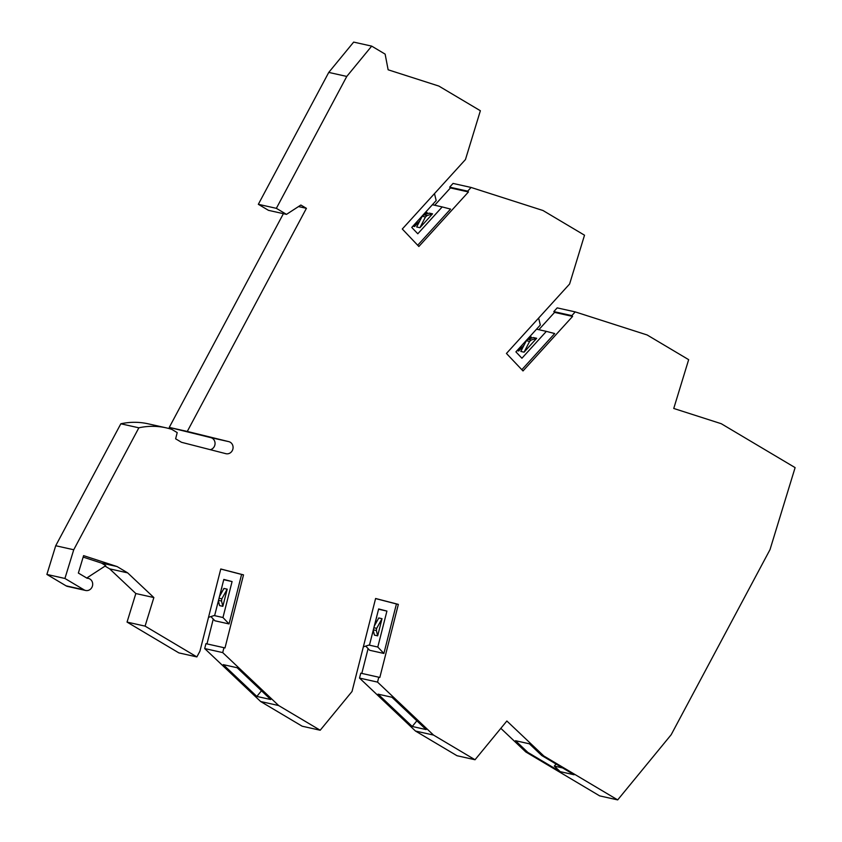 <?xml version="1.0" encoding="UTF-8"?>
<svg xmlns="http://www.w3.org/2000/svg" width="842" height="842" viewBox="0 0 842 842"><rect width="100%" height="100%" fill="white"/><g stroke="black" fill="none" stroke-linecap="round" stroke-linejoin="round"><path stroke-width="1.26" d="M83.158 557.099L101.419 563.056L117.08 566.55L127.668 572.876L153.854 597.557L145.077 626.122L196.87 656.918L199.933 651.182L220.772 568.981L243.517 574.875L224.993 647.961L223.951 647.687L222.709 652.592L278.67 705.554L320.192 730.235L352.03 691.482L375.606 598.494L398.35 604.388L379.826 677.473L378.784 677.21L377.542 682.104L433.504 735.066L475.025 759.747L506.863 721.005L543.827 755.99L617.681 799.9L671.158 734.75L770.009 549.626L795.111 467.615L721.247 423.705L673.747 408.465L688.661 359.66L647.14 334.969L575.212 311.898L557.193 307.877L553.815 311.593L554.562 312.393L538.827 329.706M371.69 46.121L346.778 76.433L276.355 208.332L286.501 214.363L268.482 210.342L258.336 204.311L328.759 72.412L353.661 42.1L371.69 46.121L385.131 54.12L388.13 69.791L438.85 86.063L480.372 110.744L465.458 159.548L402.297 229.013L418.863 246.485L468.447 191.955L467.689 191.166L471.078 187.45L542.995 210.511L584.516 235.202L569.602 284.007L506.442 353.461L523.008 370.943L572.592 316.413L571.834 315.624L575.212 311.898M286.501 214.363L300.868 205.038L306.414 208.332L187.282 431.441L228.814 441.65A6.189 5.694 -77.4 0 1 232.908 448.975A6.189 5.694 -77.4 0 1 225.845 453.67L181.493 442.292L175.631 438.808L177.209 432.599L171.81 429.388A73.507 67.644 -77.4 0 0 166.116 427.831L148.087 423.8A73.507 67.644 -77.4 0 0 120.827 423.789L138.856 427.81A73.507 67.644 -77.4 0 1 166.116 427.831M138.856 427.81L73.738 549.763L64.918 578.465L84.074 589.853A6.189 5.694 102.6 0 0 92.536 585.674A6.189 5.694 102.6 0 0 87.115 578.265L78.359 573.055L83.6 555.636L117.08 566.55M127.668 572.876L109.649 568.855L135.836 593.536L127.047 622.091L178.851 652.887L196.87 656.918M109.649 568.855L105.05 566.108M120.827 423.789L55.719 545.732L46.889 574.433L66.055 585.832A6.189 5.694 102.6 0 0 67.602 586.442L85.621 590.474M187.282 431.441L169.263 427.41L210.795 437.63A6.189 5.694 -77.4 0 1 210.311 449.681M169.263 427.41L283.396 213.668M468.447 191.955L450.428 187.934L434.683 205.248M450.428 187.934L449.67 187.145L453.049 183.419L471.078 187.45M617.681 799.9L599.662 795.879L525.797 751.959L500.843 728.341M475.025 759.747L457.006 755.727L415.485 731.045L359.523 678.084L360.765 673.19L378.784 677.21M368.101 648.603L361.807 673.421M320.192 730.235L302.173 726.214L260.652 701.523L204.69 648.561L205.932 643.667L223.951 647.687M213.268 619.081L206.974 643.898M525.797 751.959L527.871 752.422L515.483 740.707L529.376 743.802L541.753 755.527L543.827 755.99M541.753 755.527L574.097 774.756L560.214 771.651L527.871 752.422M375.595 598.567L396.435 603.967L383.889 653.455L377.795 647.035L386.92 611.082L378.647 608.945L369.522 644.888L363.344 646.856M386.92 611.082L378.574 609.229M373.238 630.269L374.416 635.121L377.669 635.847L382.026 618.681L378.774 617.954L374.311 626.027M372.132 634.615L373.353 630.732M374.732 625.259L376.49 617.449M377.795 647.035L368.985 645.067M377.669 635.847L376.374 630.542L376.669 628.364L373.88 627.743M373.343 629.858L376.374 630.542M376.669 628.364L382.026 618.681M376.279 618.26L376.7 617.491M383.889 653.455L369.701 650.287L365.733 646.098M396.435 603.967L398.35 604.388M359.523 678.084L377.542 682.104M208.511 617.344L214.689 615.376L223.814 579.422L232.076 581.569L222.962 617.523L229.045 623.943L241.601 574.444L220.762 569.045M232.076 581.569L223.74 579.706M217.299 605.093L218.52 601.209M219.899 595.747L221.656 587.927M218.404 600.746L219.583 605.608L222.835 606.335L227.193 589.168L223.94 588.442L219.478 596.515M222.962 617.523L214.142 615.544M221.446 588.747L221.867 587.979M222.835 606.335L221.541 601.02L218.51 600.346M221.541 601.02L221.835 598.841L219.046 598.22M221.835 598.841L227.193 589.168M229.045 623.943L214.868 620.775L210.9 616.586M243.517 574.875L241.601 574.444M127.047 622.091L145.077 626.122M135.836 593.536L153.854 597.557M88.326 578.391L86.737 578.033L105.755 565.645L101.419 563.056M46.889 574.433L64.918 578.465M55.719 545.732L73.738 549.763M298.5 206.564L306.414 208.332M258.336 204.311L276.355 208.332M328.759 72.412L346.778 76.433M434.483 193.618L436.177 200.564L411.759 227.424L417.79 233.781L442.197 206.921L450.554 209.09L417.685 245.243M432.388 204.732L442.197 206.921M432.535 213.836L429.283 213.11L423.821 214.857L422.21 216.247L416.674 226.982L419.926 227.708L432.535 213.836L427.073 215.584L425.452 216.973L419.926 227.708M412.917 226.151L414.601 226.519L419.926 220.667M425.789 214.226L427.22 212.647L425.536 212.279M467.689 191.166L449.67 187.145M572.592 316.413L554.562 312.393M538.627 318.076L540.322 325.023L515.904 351.872L521.924 358.229L546.342 331.38L554.699 333.548L521.83 369.701M553.815 311.593L571.834 315.624M517.062 350.598L518.746 350.977L524.071 345.125M529.923 338.684L531.365 337.105L529.681 336.726M536.68 338.295L533.428 337.568L527.966 339.305L526.345 340.705L520.819 351.44L524.071 352.167L536.68 338.295L531.207 340.031L529.597 341.431L524.071 352.167M536.533 329.19L546.342 331.38M521.398 345.83L518.746 350.977M531.365 337.105L528.797 337.926M531.207 340.031L527.966 339.305M529.597 341.431L526.345 340.705M526.545 340.168L529.039 337.432M427.073 215.584L423.821 214.857M425.452 216.973L422.21 216.247M417.253 221.372L414.601 226.519M427.22 212.647L424.652 213.468M422.4 215.72L424.894 212.984M222.709 652.592L204.69 648.561M223.256 664.633L256.842 696.429L270.724 699.523L237.139 667.738L223.256 664.633M260.652 701.523L278.67 705.554M261.483 690.777L256.842 696.429M415.485 731.045L433.504 735.066M378.09 694.155L412.233 726.467L426.115 729.572L391.972 697.26L378.09 694.155M416.874 720.815L412.233 726.467M556.036 764.01L554.331 766.094L560.214 771.651M562.645 767.946L554.331 766.094M66.055 585.832L84.074 589.853M210.795 437.63L228.814 441.65"/></g></svg>

